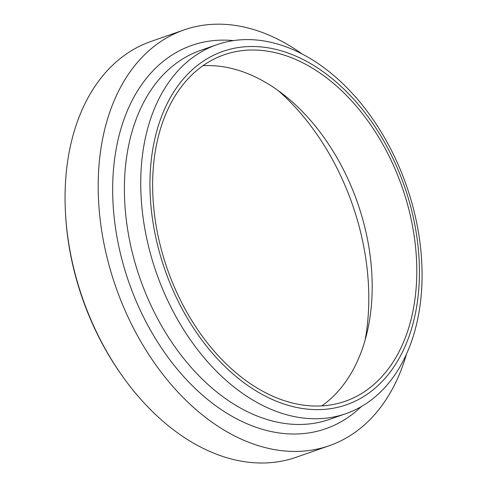 <?xml version="1.0" encoding="UTF-8"?>
<svg xmlns="http://www.w3.org/2000/svg" width="487" height="487" viewBox="0 0 487 487"><rect width="100%" height="100%" fill="white"/><g stroke="black" fill="none" stroke-linecap="round" stroke-linejoin="round"><path stroke-width="0.73" d="M65.526 213.823L65.611 215.309A216.545 146.715 70.7 0 0 121.178 374.375L122.03 375.587A220.215 149.205 -109.3 0 1 65.526 213.823A220.215 149.205 -109.3 0 1 150.921 41.486L184.049 29.914A220.215 149.205 70.7 0 0 99.5 213.288A220.215 149.205 70.7 0 0 222.267 429.004A220.215 149.205 70.7 0 0 329.285 445.702A220.215 149.205 70.7 0 0 406.615 353.665M329.285 445.702L296.157 457.275A220.215 149.205 -109.3 0 1 189.139 440.577A220.215 149.205 -109.3 0 1 122.03 375.587M301.861 53.783A220.215 149.205 70.7 0 0 184.049 29.914M365.153 339.823A205.386 139.154 70.7 0 0 278.034 90.436M250.86 398.859A195.439 132.415 70.7 0 0 345.843 413.676A195.439 132.415 70.7 0 0 406.401 185.504A195.439 132.415 70.7 0 0 216.94 44.664A195.439 132.415 70.7 0 0 141.906 207.413A195.439 132.415 70.7 0 0 250.86 398.859M255.456 390.531A187.178 126.821 70.7 0 0 413.195 216.916A187.178 126.821 70.7 0 0 185.444 76.593A187.178 126.821 70.7 0 0 255.456 390.531M256.034 387.348A183.514 124.337 70.7 0 0 345.216 401.264A183.514 124.337 70.7 0 0 402.079 187.014A183.514 124.337 70.7 0 0 224.184 54.769A183.514 124.337 70.7 0 0 153.728 207.584A183.514 124.337 70.7 0 0 256.034 387.348M321.816 405.896A183.514 124.337 70.7 0 0 357.482 202.592A183.514 124.337 70.7 0 0 202.988 65.715M233.486 40.591A203.024 137.553 70.7 0 0 112.704 185.285A203.024 137.553 70.7 0 0 227.058 413.341A203.024 137.553 70.7 0 0 361.33 406.56M216.94 44.664L200.595 50.374A195.439 132.415 70.7 0 0 125.561 213.136A195.439 132.415 70.7 0 0 234.515 404.569A195.439 132.415 70.7 0 0 329.498 419.386L345.843 413.676"/></g></svg>
